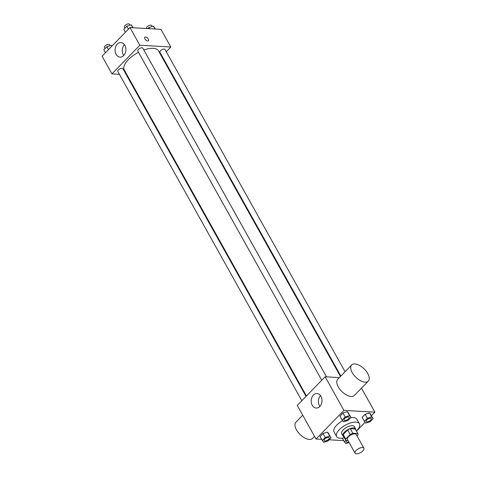 <?xml version="1.0" encoding="UTF-8"?>
<svg xmlns="http://www.w3.org/2000/svg" width="477" height="477" viewBox="0 0 477 477"><rect width="100%" height="100%" fill="white"/><g stroke="black" fill="none" stroke-linecap="round" stroke-linejoin="round"><path stroke-width="0.72" d="M362.532 447.539A5.074 2.212 -29.2 0 1 363.915 448.201A5.074 2.212 -29.2 0 1 360.564 452.601A5.074 2.212 -29.2 0 1 355.055 453.15A5.074 2.212 -29.2 0 1 357.148 449.561A5.074 2.212 -29.2 0 1 362.532 447.539M355.055 453.15L347.417 439.478A5.074 2.212 -29.2 0 1 349.504 435.889A5.074 2.212 -29.2 0 1 354.894 433.867A5.074 2.212 -29.2 0 1 356.277 434.529L363.915 448.201M345.789 440.283L343.327 435.883A6.893 2.999 -29.2 0 1 343.285 435.805A6.893 2.999 -29.2 0 1 343.19 434.517L347.655 429.926L350.207 434.481L345.736 439.073A6.893 2.999 -29.2 0 0 345.831 440.36A6.893 2.999 -29.2 0 0 345.879 440.438L348.019 440.563M357.029 435.877L357.953 434.929A6.893 2.999 -29.2 0 0 357.857 433.641A6.893 2.999 -29.2 0 0 357.816 433.563L352.843 433.277A6.893 2.999 -29.2 0 0 350.207 434.481M357.816 433.563L355.264 429.008L350.297 428.722L352.843 433.277M347.655 429.926A6.893 2.999 -29.2 0 1 350.297 428.722M355.788 429.938A7.25 3.154 150.8 0 0 355.627 428.906A7.25 3.154 150.8 0 0 347.757 429.688A7.25 3.154 150.8 0 0 342.969 435.984A7.25 3.154 150.8 0 0 343.762 436.664M342.969 435.984L341.693 433.7A7.25 3.154 -29.2 0 1 344.686 428.579A7.25 3.154 -29.2 0 1 352.378 425.693A7.25 3.154 -29.2 0 1 354.351 426.629L355.627 428.906M343.19 434.517L345.736 439.073M344.364 437.737A13.052 5.682 -29.2 0 1 336.631 436.533A13.052 5.682 -29.2 0 1 342.009 427.309A13.052 5.682 -29.2 0 1 355.866 422.109A13.052 5.682 -29.2 0 1 359.414 423.797A13.052 5.682 -29.2 0 1 356.391 431.017M350.625 417.727A13.052 5.682 -29.2 0 1 353.314 417.554A13.052 5.682 -29.2 0 1 356.868 419.241L359.414 423.797M336.631 436.533L334.085 431.977A13.052 5.682 -29.2 0 1 342.647 420.678M331.074 437.814L327.449 432.108L323.036 433.492L320.019 436.592L323.644 442.298L328.057 440.915L331.074 437.814L329.679 436.097L325.266 437.481L322.249 440.581M371.517 415.664L374.91 412.182L343.917 410.399L316.042 439.037L321.564 439.353M329.154 439.788L343.72 440.629M356.462 431.136L365.078 422.288M373.163 418.615L369.538 412.909L365.126 414.292L362.109 417.393L364.339 421.376L365.734 423.093L370.146 421.716L373.163 418.615L371.768 416.898L367.356 418.275L364.339 421.376M351.006 417.339L347.375 411.633L342.963 413.016L339.946 416.117L342.176 420.1L343.571 421.817L347.983 420.44L351.006 417.339L349.605 415.622L345.193 416.999L342.176 420.1M361.471 388.135L374.91 412.182M339.35 377.605L325.129 376.782L297.26 405.426L316.042 439.037M325.129 376.782L343.917 410.399M320.979 396.298A7.274 5.402 93.3 0 1 321.337 404.108A7.274 5.402 93.3 0 1 316.191 408.05A7.274 5.402 93.3 0 1 311.213 400.477A7.274 5.402 93.3 0 1 317.026 393.531A7.274 5.402 93.3 0 1 320.979 396.298M368.292 381.135L354.351 395.451A11.597 5.891 -135.8 0 1 341.931 391.587A11.597 5.891 -135.8 0 1 337.728 379.275L351.662 364.953A11.597 5.891 -135.8 0 1 354.882 363.927A11.597 5.891 -135.8 0 1 366.121 371.088A11.597 5.891 -135.8 0 1 368.292 381.135A11.597 5.891 -135.8 0 1 355.866 377.265A11.597 5.891 -135.8 0 1 351.662 364.953M302.74 415.228L295.919 422.228A11.597 5.891 44.2 0 0 298.089 432.275A11.597 5.891 44.2 0 0 309.329 439.436A11.597 5.891 44.2 0 0 312.548 438.411L314.546 436.354M319.9 406.404A7.274 5.402 93.3 0 1 320.52 395.594M143.833 49.99A19.605 8.538 -29.2 0 1 153.171 48.344A19.605 8.538 -29.2 0 1 158.507 50.878L340.465 376.46M306.461 395.976L124.282 70.006A19.605 8.538 -29.2 0 1 138.491 52.315M326.518 376.866L142.808 48.153A2.898 1.264 150.8 0 0 139.66 48.463A2.898 1.264 150.8 0 0 137.746 50.979L321.766 380.247M340.864 376.049L159.908 52.255A2.898 1.264 -29.2 0 1 161.101 50.204A2.898 1.264 -29.2 0 1 164.177 49.053A2.898 1.264 -29.2 0 1 164.97 49.429L345.086 371.708M301.834 400.722L117.819 71.461A2.898 1.264 -29.2 0 1 119.011 69.409A2.898 1.264 -29.2 0 1 122.088 68.253A2.898 1.264 -29.2 0 1 122.881 68.628L306.055 396.387M161.625 56.465L162.031 56.053M166.246 51.719L170.826 47.014L139.833 45.232L111.958 73.869L119.405 74.299M126.268 74.692L126.924 74.734M111.958 73.869L102.09 56.208L129.965 27.571L160.958 29.353L170.826 47.014M129.965 27.571L139.833 45.232M124.855 45.375A7.274 5.402 93.3 0 1 125.212 53.185A7.274 5.402 93.3 0 1 120.067 57.127A7.274 5.402 93.3 0 1 115.088 49.554A7.274 5.402 93.3 0 1 120.902 42.608A7.274 5.402 93.3 0 1 124.855 45.375M144.847 37.242A2.54 1.288 -135.8 0 1 145.551 37.015A2.54 1.288 -135.8 0 1 148.007 38.577A2.54 1.288 -135.8 0 1 148.484 40.778A2.54 1.288 -135.8 0 1 145.765 39.931A2.54 1.288 -135.8 0 1 144.847 37.236A2.54 1.288 -135.8 0 1 145.551 37.015A2.54 1.288 -135.8 0 1 148.007 38.583A2.54 1.288 -135.8 0 1 148.484 40.778M123.776 55.481A7.274 5.402 93.3 0 1 124.396 44.671M133.28 27.761L131.193 24.816L126.781 26.199L123.764 29.3L125.409 32.245M131.193 24.816L132.827 27.738M126.781 26.199L128.426 29.145M124.95 28.083L124.372 27.052A2.898 1.264 -29.2 0 1 125.57 25.007A2.898 1.264 -29.2 0 1 128.647 23.85A2.898 1.264 -29.2 0 1 129.434 24.226L129.982 25.198M111.922 46.102L111.266 45.297L106.854 46.68L103.837 49.781L105.483 52.726M111.266 45.297L111.797 46.239M106.854 46.68L108.5 49.626M105.018 48.559L104.445 47.533A2.898 1.264 -29.2 0 1 105.638 45.482A2.898 1.264 -29.2 0 1 108.72 44.325A2.898 1.264 -29.2 0 1 109.507 44.701L110.05 45.679M155.436 29.037L153.355 26.092L148.943 27.475L147.846 28.602M153.355 26.092L154.989 29.014M148.943 27.475L149.629 28.703M146.648 28.531L146.534 28.328A2.898 1.264 -29.2 0 1 147.727 26.283A2.898 1.264 -29.2 0 1 150.81 25.126A2.898 1.264 -29.2 0 1 151.597 25.502L152.139 26.473M348.329 416.928A2.898 1.264 -29.2 0 1 349.122 417.303A2.898 1.264 -29.2 0 1 349.128 417.315A2.898 1.264 -29.2 0 1 347.214 419.838A2.898 1.264 -29.2 0 1 344.066 420.154A2.898 1.264 -29.2 0 1 344.06 420.136A2.898 1.264 -29.2 0 1 345.253 418.085A2.898 1.264 -29.2 0 1 348.329 416.928M348.776 413.35L347.375 411.633L349.605 415.622M347.375 411.633L342.963 413.016L345.193 416.999M342.963 413.016L339.946 416.117M344.06 420.136L344.066 420.154A2.898 1.264 -29.2 0 1 345.265 418.102A2.898 1.264 -29.2 0 1 348.341 416.946A2.898 1.264 -29.2 0 1 349.128 417.321L349.128 417.321M324.133 440.623A2.898 1.264 -29.2 0 1 324.127 440.611A2.898 1.264 -29.2 0 1 325.326 438.56A2.898 1.264 -29.2 0 1 328.403 437.409A2.898 1.264 -29.2 0 1 329.19 437.785A2.898 1.264 -29.2 0 1 329.196 437.791A2.898 1.264 -29.2 0 1 327.288 440.319A2.898 1.264 -29.2 0 1 324.139 440.629A2.898 1.264 -29.2 0 1 325.338 438.578A2.898 1.264 -29.2 0 1 328.414 437.427A2.898 1.264 -29.2 0 1 329.202 437.803L329.202 437.803M328.844 433.826L327.449 432.108L329.679 436.097M327.449 432.108L323.036 433.492L325.266 437.481M323.036 433.492L320.019 436.592M370.492 418.204A2.898 1.264 -29.2 0 1 371.279 418.579A2.898 1.264 -29.2 0 1 371.285 418.591A2.898 1.264 -29.2 0 1 369.377 421.113A2.898 1.264 -29.2 0 1 366.229 421.429A2.898 1.264 -29.2 0 1 366.217 421.412A2.898 1.264 -29.2 0 1 367.415 419.361A2.898 1.264 -29.2 0 1 370.492 418.204M370.933 414.626L369.538 412.909L371.768 416.898M369.538 412.909L365.126 414.292L367.356 418.275M365.126 414.292L362.109 417.393M366.217 421.412L366.229 421.429A2.898 1.264 -29.2 0 1 367.427 419.378A2.898 1.264 -29.2 0 1 370.504 418.222A2.898 1.264 -29.2 0 1 371.291 418.597L371.279 418.579M345.843 440.384L344.406 441.857L345.807 443.574L349.122 442.531M346.29 441.887L346.302 441.905A2.898 1.264 -29.2 0 1 346.29 441.887A2.898 1.264 -29.2 0 1 346.767 440.492A2.898 1.264 -29.2 0 0 346.302 441.905A2.898 1.264 -29.2 0 0 348.776 441.917M342.325 438.13L344.406 441.857M343.285 435.805L345.831 440.36M355.311 429.085L357.857 433.641"/></g></svg>

